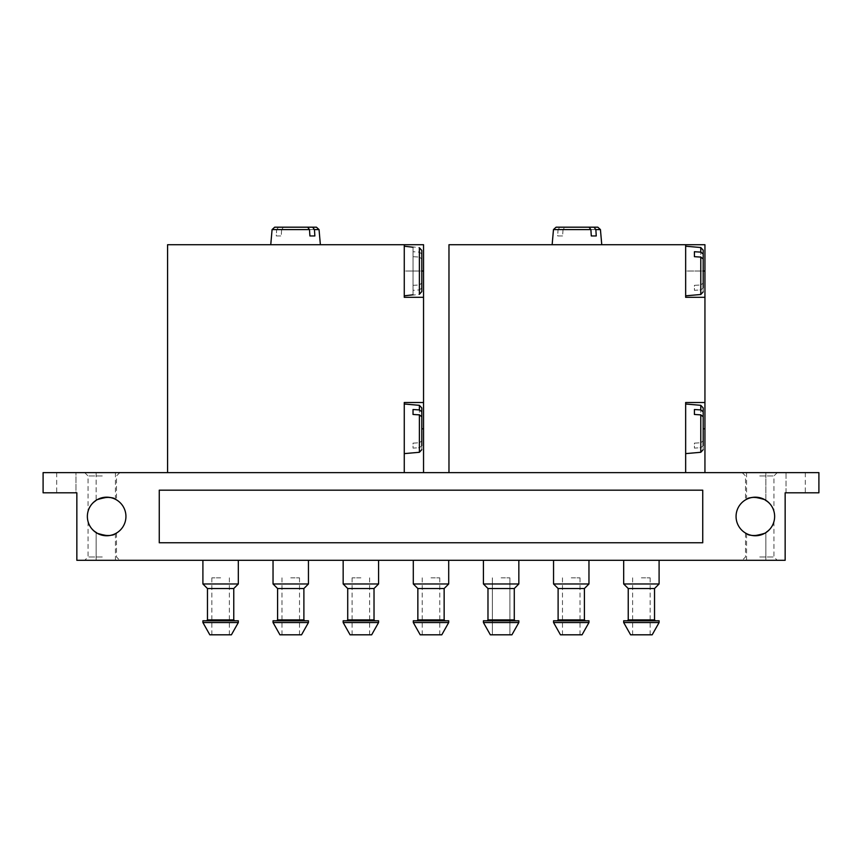 <?xml version="1.0" encoding="UTF-8"?>
<svg xmlns="http://www.w3.org/2000/svg" width="862" height="862" viewBox="0 0 862 862"><rect width="100%" height="100%" fill="white"/><g stroke="black" fill="none" stroke-linecap="round" stroke-linejoin="round"><path stroke-width="0.65" stroke-dasharray="4.31 3.23" d="M818.9 472.635L43.1 472.635L43.1 492.805L76.847 492.805L76.847 560.3L785.153 560.3L785.153 492.805L818.9 492.805L818.9 472.635M774.636 516.467A19.287 19.287 0 0 0 745.705 499.766A19.287 19.287 0 0 0 745.705 533.169A19.287 19.287 0 0 0 774.636 516.467A19.287 19.287 0 0 0 765.865 500.305A19.287 19.287 0 0 1 765.865 532.63A19.287 19.287 0 0 0 774.636 516.467M125.938 516.467A19.287 19.287 0 0 0 97.007 499.766A19.287 19.287 0 0 0 97.007 533.169A19.287 19.287 0 0 0 125.938 516.467M702.745 490.176L159.255 490.176L159.255 542.769L702.745 542.769L702.745 490.176L159.255 490.176L159.255 542.769L702.745 542.769L702.745 490.176L159.255 490.176L159.255 542.769L702.745 542.769L702.745 490.176M595.857 229.594L593.983 227.191L597.819 227.191L600.437 229.594L563.015 229.594L564.89 227.191L563.015 229.594L562.617 235.951L557.66 235.951L558.059 229.594L553.469 229.594L590.901 229.594L591.289 235.951L596.256 235.951L595.857 229.594L600.437 229.594L563.015 229.594L562.617 235.951L557.66 235.951L558.059 229.594L559.934 227.191L556.087 227.191L553.469 229.594L558.059 229.594L559.934 227.191L589.015 227.191L590.901 229.594M576.958 244.722L552.143 244.722L576.958 244.722M559.934 227.191L589.015 227.191M685.656 453.617L700.784 452.291L700.784 447.712L694.416 448.111L694.416 443.143L700.784 442.745L700.784 405.323L700.784 409.913L694.416 409.515L694.416 414.471L700.784 414.87L700.784 452.291L700.784 447.712L694.416 448.111L694.416 443.143L700.784 442.745L700.784 405.323L685.656 403.998L685.656 453.617L685.656 403.998M703.187 445.826L703.187 416.745L703.187 449.673L703.187 445.826L700.784 447.712L703.187 445.826L703.187 416.745L700.784 414.87M703.187 411.788L703.187 440.87L700.784 442.745L703.187 440.87L703.187 407.941L703.187 411.788L700.784 409.913M685.656 295.828L700.784 294.502L700.784 289.923L694.416 290.311L694.416 285.354L700.784 284.956L700.784 247.534L700.784 252.124L694.416 251.726L694.416 256.682L700.784 257.081L700.784 294.502L700.784 289.923L694.416 290.311L694.416 285.354L700.784 284.956L700.784 247.534L685.656 246.209L685.656 295.828L685.656 246.209M703.187 288.037L703.187 258.956L703.187 291.884L703.187 288.037L700.784 289.923L703.187 288.037L703.187 258.956L700.784 257.081M703.187 253.999L703.187 283.081L700.784 284.956L703.187 283.081L703.187 250.152L703.187 253.999L700.784 252.124M704.944 402.511L685.656 402.511L685.656 428.813L685.656 402.511L704.944 402.511L704.944 472.635L685.656 472.635L685.656 402.511L704.944 402.511L704.944 271.024L685.656 271.024L685.656 244.722L448.973 244.722L448.973 472.635L685.656 472.635L685.656 428.813L685.656 472.635L448.973 472.635M704.944 297.315L685.656 297.315L685.656 271.024L685.656 297.315L704.944 297.315L685.656 297.315L685.656 244.722L704.944 244.722L704.944 271.024M320.373 244.722L270.754 244.722L320.373 244.722L270.754 244.722L320.373 244.722L319.048 229.594L281.626 229.594L283.501 227.191L281.626 229.594L281.227 235.951L276.271 235.951L276.67 229.594L272.08 229.594L309.501 229.594L309.9 235.951L314.856 235.951L314.458 229.594L319.048 229.594L281.626 229.594L281.227 235.951L276.271 235.951L276.67 229.594L278.545 227.191L274.698 227.191L272.08 229.594L276.67 229.594L278.545 227.191L307.626 227.191L309.501 229.594M314.458 229.594L312.583 227.191L316.429 227.191L319.048 229.594M278.545 227.191L307.626 227.191M404.267 453.617L419.395 452.291L419.395 447.712L413.027 448.111L413.027 443.143L419.395 442.745L419.395 405.323L419.395 409.913L413.027 409.515L413.027 414.471L419.395 414.87L419.395 452.291L419.395 447.712L413.027 448.111L413.027 443.143L419.395 442.745L419.395 405.323L404.267 403.998L404.267 453.617L404.267 403.998M421.798 445.826L421.798 416.745L421.798 449.673L421.798 445.826L419.395 447.712L421.798 445.826L421.798 416.745L419.395 414.87M421.798 411.788L421.798 440.87L419.395 442.745L421.798 440.87L421.798 407.941L421.798 411.788L419.395 409.913M413.027 285.354L419.395 284.956L419.395 247.534L419.395 252.124L413.027 251.726L413.027 256.682L419.395 257.081L419.395 294.502L419.395 289.923L413.027 290.311L413.027 251.726M404.267 256.294L404.267 295.828L404.267 256.294M419.395 257.081L421.798 258.956L421.798 291.884L421.798 288.037L419.395 289.923M419.395 284.956L421.798 283.081L421.798 250.152L421.798 253.999L419.395 252.124M421.798 258.956L421.798 288.037M421.798 283.081L421.798 253.999M413.027 295.063L413.027 246.974M404.267 295.547L404.267 246.209L404.267 295.547M421.798 291.582L421.798 250.454L421.798 291.582L419.395 294.244L419.395 247.793L421.798 250.454M423.544 402.511L404.267 402.511L404.267 428.813L404.267 402.511L423.544 402.511L423.544 472.635L404.267 472.635L404.267 402.511L423.544 402.511L423.544 271.024L404.267 271.024L404.267 244.722L167.584 244.722L167.584 472.635L404.267 472.635L404.267 428.813L404.267 472.635L167.584 472.635M423.544 297.315L404.267 297.315L404.267 271.024L404.267 297.315L423.544 297.315L404.267 297.315L404.267 244.722L423.544 244.722L423.544 271.024M765.865 500.305C754.444 496.814 748.011 496.469 746.578 499.292C748.033 496.469 754.466 496.803 765.865 500.305C754.444 496.814 748.011 496.469 746.578 499.292C748.033 496.469 754.466 496.803 765.865 500.305L765.865 472.635L746.578 472.635L786.025 472.635L765.865 472.635L765.865 500.305M765.865 532.63C754.444 536.132 748.011 536.466 746.578 533.643C748.033 536.466 754.466 536.132 765.865 532.63C754.444 536.132 748.011 536.466 746.578 533.643C748.033 536.466 754.466 536.132 765.865 532.63L765.865 560.3L746.578 560.3L785.153 560.3L765.865 560.3L765.865 532.63M759.724 535.248C768.732 531.294 773.462 526.747 773.936 521.629C773.58 525.432 770.122 529.527 763.57 533.912C753.162 535.959 747.149 535.679 745.522 533.072C746.341 534.752 751.071 535.485 759.724 535.248M759.724 497.686C751.071 497.46 746.33 498.182 745.522 499.863C747.095 497.299 753.065 496.997 763.43 498.958C770.078 503.354 773.58 507.47 773.936 511.306C773.462 506.188 768.732 501.652 759.724 497.686M96.135 500.305A19.287 19.287 0 0 0 96.135 532.63A19.287 19.287 0 0 1 96.135 500.305C107.556 496.814 113.989 496.469 115.422 499.292C113.967 496.469 107.534 496.803 96.135 500.305C107.556 496.814 113.989 496.469 115.422 499.292C113.967 496.469 107.534 496.803 96.135 500.305L96.135 472.635L115.422 472.635L75.975 472.635L96.135 472.635L96.135 500.305M76.847 492.805L76.847 560.3L96.135 560.3L96.135 532.63C107.556 536.132 113.989 536.466 115.422 533.643C113.967 536.466 107.534 536.132 96.135 532.63C107.556 536.132 113.989 536.466 115.422 533.643C113.967 536.466 107.534 536.132 96.135 532.63L96.135 560.3L115.422 560.3L76.847 560.3L76.847 492.805L56.687 492.805L75.975 492.805L75.975 472.635L56.687 472.635L75.975 472.635L75.975 492.805M102.276 535.248C110.929 535.485 115.67 534.752 116.478 533.072C114.905 535.636 108.935 535.938 98.57 533.977C91.922 529.58 88.42 525.464 88.064 521.629C88.538 526.747 93.268 531.283 102.276 535.248M102.276 497.686C93.268 501.652 88.538 506.188 88.064 511.317C88.42 507.502 91.878 503.408 98.43 499.023C108.838 496.986 114.851 497.266 116.478 499.863C115.659 498.182 110.929 497.46 102.276 497.686M641.382 560.3L659.096 560.3L641.382 560.3M501.124 560.3L518.838 560.3L501.124 560.3M431 560.3L448.703 560.3L431 560.3M360.876 560.3L343.162 560.3L360.876 560.3M220.618 560.3L202.904 560.3L220.618 560.3M571.258 560.3L588.962 560.3L571.258 560.3M290.742 560.3L308.445 560.3L290.742 560.3M759.724 560.3L777.265 560.3L759.724 560.3M102.276 560.3L84.735 560.3L102.276 560.3M785.153 560.3L785.153 492.805L785.153 560.3M704.944 472.635L685.656 472.635M423.544 472.635L404.267 472.635M759.724 472.635L777.265 472.635L759.724 472.635M102.276 472.635L84.735 472.635L102.276 472.635M786.025 492.805L805.313 492.805L786.025 492.805L786.025 472.635L805.313 472.635L786.025 472.635L786.025 492.805L785.153 492.805M102.276 556.981L88.064 556.981L102.276 556.981M102.276 475.964L88.064 475.964L102.276 475.964M759.724 556.981L773.936 556.981L759.724 556.981M759.724 475.964L773.936 475.964L759.724 475.964M404.267 244.722L404.267 271.024L421.798 271.024M413.027 247.232L413.027 294.804M413.027 256.682L413.027 290.311M413.027 414.471L413.027 409.515M309.9 235.951L314.856 235.951M685.656 244.722L685.656 271.024L703.187 271.024M694.416 256.682L694.416 251.726M694.416 414.471L694.416 409.515M591.289 235.951L596.256 235.951M202.904 583.973L207.462 588.53L202.904 583.973L202.904 560.3L202.904 583.973L238.321 583.973L202.904 583.973L238.321 583.973L202.904 583.973L238.321 583.973L238.321 560.3L238.321 583.973L233.764 588.53L207.462 588.53L233.764 588.53L207.462 588.53L233.764 588.53L233.764 619.907L207.462 619.907L233.764 619.907L207.462 619.907L233.764 619.907L234.636 620.791L202.904 620.791L238.321 620.791L202.904 620.791L234.636 620.791L233.764 619.907L207.462 619.907L206.589 620.791L207.462 619.907L207.462 588.53L233.764 588.53L238.321 583.973M238.321 620.791L202.904 620.791L202.904 622.536L238.321 622.536L202.904 622.536L238.321 622.536L202.904 622.536L238.321 622.536L238.321 620.791L238.321 622.536L231.404 634.809L209.822 634.809L231.404 634.809L209.822 634.809L231.404 634.809L238.321 622.536M220.618 577.831L211.847 577.831L220.618 577.831M343.162 583.973L347.72 588.53L343.162 583.973L343.162 560.3L343.162 583.973L378.58 583.973L343.162 583.973L378.58 583.973L343.162 583.973L378.58 583.973L378.58 560.3L378.58 583.973L374.022 588.53L347.72 588.53L374.022 588.53L347.72 588.53L374.022 588.53L374.022 619.907L347.72 619.907L374.022 619.907L347.72 619.907L374.022 619.907L374.895 620.791L343.162 620.791L378.58 620.791L343.162 620.791L374.895 620.791L374.022 619.907L347.72 619.907L346.847 620.791L347.72 619.907L347.72 588.53L374.022 588.53L378.58 583.973M378.58 620.791L343.162 620.791L343.162 622.536L378.58 622.536L343.162 622.536L378.58 622.536L343.162 622.536L378.58 622.536L378.58 620.791L378.58 622.536L371.662 634.809L350.08 634.809L371.662 634.809L350.08 634.809L371.662 634.809L378.58 622.536M360.876 577.831L352.105 577.831L360.876 577.831M413.297 583.973L417.854 588.53L413.297 583.973L413.297 560.3L413.297 583.973L448.703 583.973L413.297 583.973L448.703 583.973L413.297 583.973L448.703 583.973L448.703 560.3L448.703 583.973L444.145 588.53L417.854 588.53L444.145 588.53L417.854 588.53L444.145 588.53L444.145 619.907L417.854 619.907L444.145 619.907L417.854 619.907L444.145 619.907L445.029 620.791L413.297 620.791L448.703 620.791L413.297 620.791L445.029 620.791L444.145 619.907L417.854 619.907L416.971 620.791L417.854 619.907L417.854 588.53L444.145 588.53L448.703 583.973M448.703 620.791L413.297 620.791L413.297 622.536L448.703 622.536L413.297 622.536L448.703 622.536L413.297 622.536L448.703 622.536L448.703 620.791L448.703 622.536L441.797 634.809L420.203 634.809L441.797 634.809L420.203 634.809L441.797 634.809L448.703 622.536M431 577.831L439.771 577.831L431 577.831M483.42 560.3L483.42 583.973L518.838 583.973L483.42 583.973L518.838 583.973L518.838 560.3M483.42 583.973L487.978 588.53L514.28 588.53L487.978 588.53L514.28 588.53L518.838 583.973M501.124 620.791L518.838 620.791L483.42 620.791L518.838 620.791L518.838 622.536L483.42 622.536L518.838 622.536L483.42 622.536L483.42 620.791L501.124 620.791M483.42 622.536L490.338 634.809L511.92 634.809L490.338 634.809L511.92 634.809L518.838 622.536M501.124 577.831L509.895 577.831L501.124 577.831M623.679 583.973L628.236 588.53L623.679 583.973L623.679 560.3L623.679 583.973L659.096 583.973L623.679 583.973L659.096 583.973L623.679 583.973L659.096 583.973L659.096 560.3L659.096 583.973L654.538 588.53L628.236 588.53L654.538 588.53L628.236 588.53L654.538 588.53L654.538 619.907L628.236 619.907L654.538 619.907L628.236 619.907L654.538 619.907L655.411 620.791L623.679 620.791L659.096 620.791L623.679 620.791L655.411 620.791L654.538 619.907L628.236 619.907L627.364 620.791L628.236 619.907L628.236 588.53L654.538 588.53L659.096 583.973M659.096 620.791L623.679 620.791L623.679 622.536L659.096 622.536L623.679 622.536L659.096 622.536L623.679 622.536L659.096 622.536L659.096 620.791L659.096 622.536L652.178 634.809L630.596 634.809L652.178 634.809L630.596 634.809L652.178 634.809L659.096 622.536M641.382 577.831L650.153 577.831L641.382 577.831M202.904 620.791L202.904 622.536L209.822 634.809L231.404 634.809M273.038 583.973L308.445 583.973M277.596 588.53L303.887 588.53M273.038 620.791L308.445 620.791M273.038 622.536L308.445 622.536M279.945 634.809L301.538 634.809M290.742 634.809L299.513 634.809L290.742 634.809M290.742 577.831L299.513 577.831L290.742 577.831M343.162 620.791L343.162 622.536L350.08 634.809L371.662 634.809M413.297 620.791L413.297 622.536L420.203 634.809L441.797 634.809M553.555 583.973L588.962 583.973M558.113 588.53L584.404 588.53M553.555 620.791L588.962 620.791M553.555 622.536L588.962 622.536M560.462 634.809L582.055 634.809M571.258 634.809L580.029 634.809L571.258 634.809M571.258 577.831L580.029 577.831L571.258 577.831M623.679 620.791L623.679 622.536L630.596 634.809L652.178 634.809M220.618 634.809L211.847 634.809L220.618 634.809M360.876 634.809L352.105 634.809L360.876 634.809M431 634.809L439.771 634.809L431 634.809M501.124 634.809L509.895 634.809L501.124 634.809M641.382 634.809L650.153 634.809L641.382 634.809M423.544 428.813L421.798 428.813M704.944 428.813L703.187 428.813M487.978 588.53L487.978 619.907L514.28 619.907L487.978 619.907L514.28 619.907L515.153 620.791M277.596 619.907L303.887 619.907M558.113 619.907L584.404 619.907M553.469 229.594L552.143 244.722M700.784 452.291L703.187 449.673M700.784 405.323L703.187 407.941M700.784 294.502L703.187 291.884M700.784 247.534L703.187 250.152M272.08 229.594L270.754 244.722M419.395 452.291L421.798 449.673M419.395 405.323L421.798 407.941M421.798 250.152L419.395 247.534L404.267 246.209M421.798 291.884L419.395 294.502L404.267 295.828M115.422 533.643L115.422 560.3M115.422 472.635L115.422 499.292M746.578 533.643L746.578 560.3M746.578 472.635L746.578 499.292M805.313 472.635L805.313 492.805M56.687 472.635L56.687 492.805M88.064 521.629L88.064 556.981L84.735 560.3M116.478 533.072L116.478 556.981L119.807 560.3M84.735 472.635L88.064 475.964L88.064 511.317M119.807 472.635L116.478 475.964L116.478 499.863M745.522 533.072L745.522 556.981L742.193 560.3M773.936 521.629L773.936 556.981L777.265 560.3M742.193 472.635L745.522 475.964L745.522 499.863M777.265 472.635L773.936 475.964L773.936 511.306M211.847 577.831L211.847 634.809M229.378 577.831L229.378 634.809M352.105 577.831L352.105 634.809M369.636 577.831L369.636 634.809M422.229 577.831L422.229 634.809M439.771 577.831L439.771 634.809M492.364 577.831L492.364 634.809L492.364 577.831M509.895 577.831L509.895 634.809L509.895 577.831M632.622 577.831L632.622 634.809M650.153 577.831L650.153 634.809M281.971 577.831L281.971 634.809M299.513 577.831L299.513 634.809M562.487 577.831L562.487 634.809M580.029 577.831L580.029 634.809M207.462 588.53L207.462 619.907M233.764 588.53L233.764 619.907M209.822 634.809L202.904 622.536M347.72 588.53L347.72 619.907M374.022 588.53L374.022 619.907M350.08 634.809L343.162 622.536M417.854 588.53L417.854 619.907M444.145 588.53L444.145 619.907M420.203 634.809L413.297 622.536M514.28 588.53L514.28 619.907M487.978 619.907L487.105 620.791M628.236 588.53L628.236 619.907M654.538 588.53L654.538 619.907M630.596 634.809L623.679 622.536"/><path stroke-width="1.29" d="M595.857 229.594L600.437 229.594L597.819 227.191L564.89 227.191L597.819 227.191L564.89 227.191L593.983 227.191L595.857 229.594L596.256 235.951L591.289 235.951L596.256 235.951M589.015 227.191L590.901 229.594L553.469 229.594L556.087 227.191L589.015 227.191L559.934 227.191M590.901 229.594L591.289 235.951M685.656 403.998L700.784 405.323L700.784 409.913L694.416 409.515L694.416 414.471L700.784 414.87L700.784 452.291L685.656 453.617M700.784 414.87L703.187 416.745L703.187 445.826M703.187 411.788L703.187 440.87L703.187 407.941L703.187 411.788L700.784 409.913M685.656 246.209L700.784 247.534L700.784 252.124L694.416 251.726L694.416 256.682L700.784 257.081L700.784 294.502L685.656 295.828M700.784 257.081L703.187 258.956L703.187 288.037M703.187 253.999L703.187 283.081L703.187 250.152L703.187 253.999L700.784 252.124M704.944 472.635L704.944 428.813L703.187 428.813M685.656 472.635L685.656 402.511L704.944 402.511L704.944 244.722L448.973 244.722L448.973 472.635M704.944 402.511L704.944 428.813M704.944 297.315L685.656 297.315L685.656 244.722M314.458 229.594L319.048 229.594L316.429 227.191L283.501 227.191L316.429 227.191L283.501 227.191L312.583 227.191L314.458 229.594L314.856 235.951L309.9 235.951L314.856 235.951M307.626 227.191L309.501 229.594L272.08 229.594L274.698 227.191L307.626 227.191L278.545 227.191M309.501 229.594L309.9 235.951M404.267 403.998L419.395 405.323L419.395 409.913L413.027 409.515L413.027 414.471L419.395 414.87L419.395 452.291L404.267 453.617M419.395 414.87L421.798 416.745L421.798 445.826M421.798 411.788L421.798 440.87L421.798 407.941L421.798 411.788L419.395 409.913M404.267 246.209L413.027 247.232M413.027 294.804L404.267 295.828M421.798 250.454L419.395 247.793L419.395 294.244L421.798 291.582L421.798 250.454L421.798 291.582M423.544 472.635L423.544 428.813L421.798 428.813M404.267 472.635L404.267 402.511L423.544 402.511L423.544 244.722L167.584 244.722L167.584 472.635M423.544 402.511L423.544 428.813M423.544 297.315L404.267 297.315L404.267 244.722M774.636 516.467A19.287 19.287 0 0 0 745.705 499.766A19.287 19.287 0 0 0 745.705 533.169A19.287 19.287 0 0 0 774.636 516.467M125.938 516.467A19.287 19.287 0 0 0 97.007 499.766A19.287 19.287 0 0 0 97.007 533.169A19.287 19.287 0 0 0 125.938 516.467M75.975 492.805L76.847 492.805L76.847 560.3L785.153 560.3L785.153 492.805L786.025 492.805M785.153 492.805L818.9 492.805L818.9 472.635L43.1 472.635L43.1 492.805L76.847 492.805M702.745 490.176L159.255 490.176L159.255 542.769L702.745 542.769L702.745 490.176M413.027 414.471L413.027 409.515M694.416 256.682L694.416 251.726M694.416 414.471L694.416 409.515M238.321 560.3L238.321 583.973L202.904 583.973L202.904 560.3M238.321 583.973L233.764 588.53L207.462 588.53L202.904 583.973M238.321 620.791L202.904 620.791L202.904 622.536L238.321 622.536L238.321 620.791M238.321 622.536L231.404 634.809L209.822 634.809L202.904 622.536M378.58 560.3L378.58 583.973L343.162 583.973L343.162 560.3M378.58 583.973L374.022 588.53L347.72 588.53L343.162 583.973M378.58 620.791L343.162 620.791L343.162 622.536L378.58 622.536L378.58 620.791M378.58 622.536L371.662 634.809L350.08 634.809L343.162 622.536M448.703 560.3L448.703 583.973L413.297 583.973L413.297 560.3M448.703 583.973L444.145 588.53L417.854 588.53L413.297 583.973M448.703 620.791L413.297 620.791L413.297 622.536L448.703 622.536L448.703 620.791M448.703 622.536L441.797 634.809L420.203 634.809L413.297 622.536M518.838 560.3L518.838 583.973L483.42 583.973L483.42 560.3M518.838 583.973L514.28 588.53L487.978 588.53L483.42 583.973M518.838 620.791L483.42 620.791L483.42 622.536L518.838 622.536L518.838 620.791M518.838 622.536L511.92 634.809L490.338 634.809L483.42 622.536M659.096 560.3L659.096 583.973L623.679 583.973L623.679 560.3M659.096 583.973L654.538 588.53L628.236 588.53L623.679 583.973M659.096 620.791L623.679 620.791L623.679 622.536L659.096 622.536L659.096 620.791M659.096 622.536L652.178 634.809L630.596 634.809L623.679 622.536M308.445 560.3L308.445 583.973L273.038 583.973L273.038 560.3M308.445 583.973L303.887 588.53L277.596 588.53L273.038 583.973M308.445 620.791L273.038 620.791L273.038 622.536L308.445 622.536L308.445 620.791M308.445 622.536L301.538 634.809L279.945 634.809L273.038 622.536M588.962 560.3L588.962 583.973L553.555 583.973L553.555 560.3M588.962 583.973L584.404 588.53L558.113 588.53L553.555 583.973M588.962 620.791L553.555 620.791L553.555 622.536L588.962 622.536L588.962 620.791M588.962 622.536L582.055 634.809L560.462 634.809L553.555 622.536M423.544 271.024L421.798 271.024M704.944 271.024L703.187 271.024M233.764 588.53L233.764 619.907L207.462 619.907L206.589 620.791M374.022 588.53L374.022 619.907L347.72 619.907L346.847 620.791M444.145 588.53L444.145 619.907L417.854 619.907L416.971 620.791M514.28 588.53L514.28 619.907L487.978 619.907L487.105 620.791M654.538 588.53L654.538 619.907L628.236 619.907L627.364 620.791M303.887 588.53L303.887 619.907L277.596 619.907L276.713 620.791M584.404 588.53L584.404 619.907L558.113 619.907L557.229 620.791M600.437 229.594L601.762 244.722L600.437 229.594M553.469 229.594L552.143 244.722M700.784 452.291L703.187 449.673M700.784 405.323L703.187 407.941M700.784 294.502L703.187 291.884M700.784 247.534L703.187 250.152M272.08 229.594L270.754 244.722M319.048 229.594L320.373 244.722M419.395 452.291L421.798 449.673M419.395 405.323L421.798 407.941M207.462 588.53L207.462 619.907M233.764 619.907L234.636 620.791M347.72 588.53L347.72 619.907M374.022 619.907L374.895 620.791M417.854 588.53L417.854 619.907M444.145 619.907L445.029 620.791M487.978 588.53L487.978 619.907M514.28 619.907L515.153 620.791M628.236 588.53L628.236 619.907M654.538 619.907L655.411 620.791M277.596 588.53L277.596 619.907M303.887 619.907L304.771 620.791M558.113 588.53L558.113 619.907M584.404 619.907L585.287 620.791"/></g></svg>
